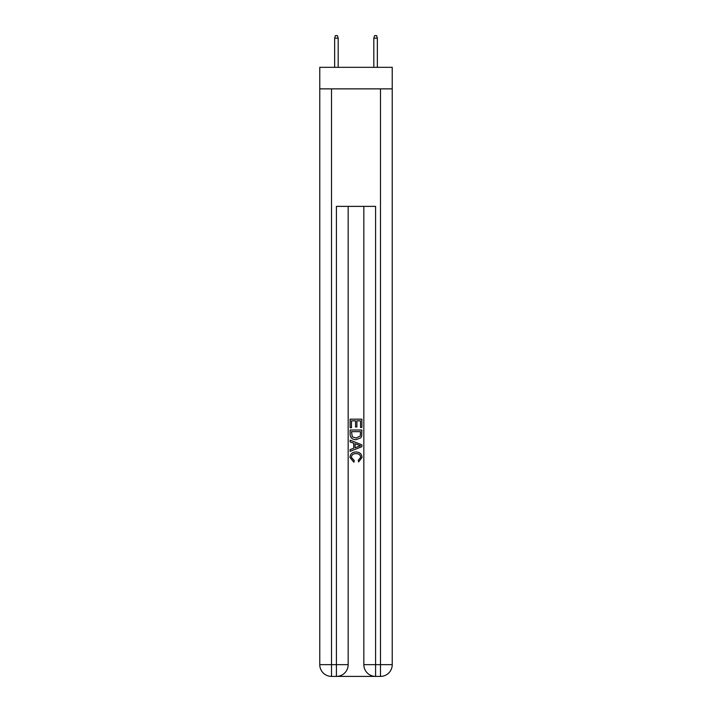 <?xml version="1.0" encoding="UTF-8"?>
<svg xmlns="http://www.w3.org/2000/svg" width="712" height="712" viewBox="0 0 712 712"><rect width="100%" height="100%" fill="white"/><g stroke="black" fill="none" stroke-linecap="round" stroke-linejoin="round"><path stroke-width="1.07" d="M392.232 88.867L392.232 67.329L319.768 67.329L319.768 88.867L392.232 88.867L392.232 664.652L380.484 664.652L380.484 88.867M337.301 676.4L374.699 676.4M375.58 676.4L375.58 664.652L363.832 664.652A11.748 11.748 0 0 0 375.58 676.4L380.484 676.4L380.484 664.652L375.58 664.652L375.58 206.373L336.42 206.373L336.42 664.652L319.768 664.652L319.768 88.867M348.168 206.373L348.168 664.652A11.748 11.748 0 0 1 336.42 676.4L331.516 676.4A11.748 11.748 0 0 1 319.768 664.652M363.832 664.652L363.832 206.373M380.484 676.4A11.748 11.748 0 0 0 392.232 664.652M350.126 427.752L350.126 419.163L361.874 419.163L361.874 427.449L360.521 427.449L360.521 420.828L356.908 420.828L356.908 427.004L355.546 427.004L355.546 420.828L351.479 420.828L351.479 427.752L350.126 427.752M350.126 434.222L350.126 430.012L361.874 430.012L361.705 436.109L360.868 437.818L356.062 439.651C352.307 439.669 350.322 437.862 350.126 434.222M351.479 431.668L352.315 436.865L356.089 437.996L360.281 435.993L360.521 431.668L351.479 431.668M350.126 441.912L350.126 440.158L361.874 444.822L361.874 446.691L350.126 451.355L350.126 449.601L353.739 448.257L353.739 443.256L350.126 441.912M358.35 444.955L355.092 443.754L355.092 447.759L360.521 445.757L358.35 444.955M351.327 457.3L354.273 460.593L353.882 462.248L349.975 457.451C350.295 453.847 352.333 452.031 356.089 452.004C359.702 452.084 361.678 453.891 362.025 457.424L358.608 461.954L358.252 460.29L360.673 457.344C360.325 454.799 358.795 453.58 356.098 453.669C353.348 453.517 351.755 454.737 351.327 457.3M338.182 67.329L338.182 38.145L334.649 38.145L334.649 67.329M334.649 38.145L335.432 35.6L337.399 35.6L338.182 38.145M373.818 38.145L374.601 35.6L376.568 35.6L377.351 38.145L373.818 38.145L373.818 67.329M377.351 38.145L377.351 67.329M331.516 88.867L331.516 676.4M348.168 664.652L336.42 664.652L336.42 676.4"/></g></svg>
